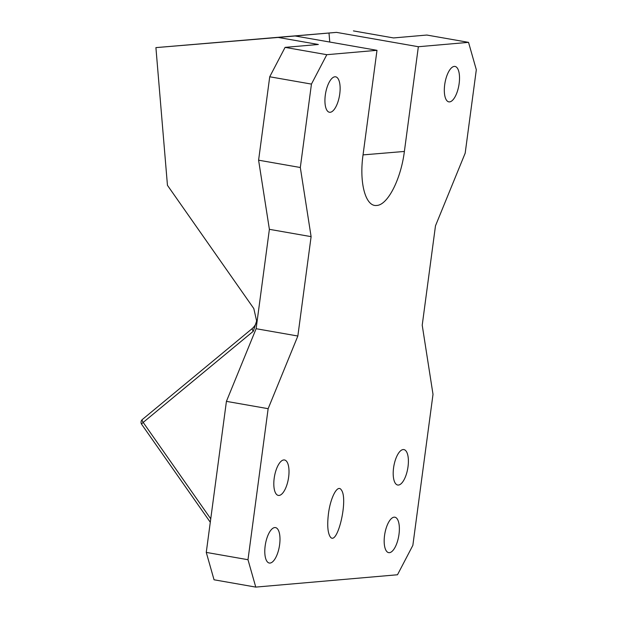 <?xml version="1.0" encoding="UTF-8"?>
<svg xmlns="http://www.w3.org/2000/svg" width="618" height="618" viewBox="0 0 618 618"><rect width="100%" height="100%" fill="white"/><g stroke="black" fill="none" stroke-linecap="round" stroke-linejoin="round"><path stroke-width="0.93" d="M256.624 320.966C256.594 320.734 256.895 324.041 252.422 328.397A3.6 1.228 50.4 0 0 253.264 331.294L256.624 320.966L253.813 308.575L167.455 185.33L155.914 47.617L278.216 37.443L318.347 44.481L285.083 47.377L326.806 54.693L376.988 50.321L295.134 35.975L287.633 36.593L336.501 32.375L418.355 46.729L404.381 151.449C400.881 179.359 387.687 205.122 376.702 205.454C365.586 206.953 359.066 182.943 363.021 155.048L376.988 50.321M141.684 424.35A3.6 0.772 -35 0 1 143.183 422.411A3.6 1.228 -129.6 0 1 142.333 419.514A3.6 3.6 0 0 0 141.684 424.35L210.29 522.256M328.436 513.844C330.483 497.305 337.629 483.964 341.283 489.873C348.776 499.058 337.011 547.988 330.058 536.548C327.671 532.422 327.131 524.852 328.436 513.844M329.757 42.039L329 32.993M155.914 47.617L336.501 32.375M295.134 35.975L278.216 37.443M353.419 30.9L393.55 37.937L426.814 35.041L468.537 42.356L418.355 46.729M326.806 54.693L311.449 84.094L300.317 167.501L311.109 236.64L297.845 336.022L268.142 408.683L247.988 559.715L255.767 587.1L214.044 579.784L206.265 552.399L226.42 401.368L256.122 328.706L269.386 229.324L258.594 160.186L269.726 76.779L285.083 47.377M454.284 66.404A17.984 7.053 99.9 0 0 444.821 83.855A17.984 7.053 99.9 0 0 448.815 101.862A17.984 7.053 99.9 0 0 458.865 85.369A17.984 7.053 99.9 0 0 455.026 66.435A17.984 7.053 99.9 0 0 454.284 66.404M334.902 76.794A17.984 7.053 99.9 0 0 325.431 94.245A17.984 7.053 99.9 0 0 329.425 112.252A17.984 7.053 99.9 0 0 339.475 95.759A17.984 7.053 99.9 0 0 335.636 76.817A17.984 7.053 99.9 0 0 334.902 76.794M283.778 459.946A17.984 7.053 99.9 0 0 274.315 477.397A17.984 7.053 99.9 0 0 278.301 495.412A17.984 7.053 99.9 0 0 288.359 478.911A17.984 7.053 99.9 0 0 284.512 459.977A17.984 7.053 99.9 0 0 283.778 459.946M274.755 527.563A17.984 7.053 99.9 0 0 265.292 545.014A17.984 7.053 99.9 0 0 269.278 563.029A17.984 7.053 99.9 0 0 279.336 546.528A17.984 7.053 99.9 0 0 275.497 527.594A17.984 7.053 99.9 0 0 274.755 527.563M394.137 517.173A17.984 7.053 99.9 0 0 384.674 534.624A17.984 7.053 99.9 0 0 388.668 552.639A17.984 7.053 99.9 0 0 398.718 536.138A17.984 7.053 99.9 0 0 394.879 517.204A17.984 7.053 99.9 0 0 394.137 517.173M403.16 449.556A17.984 7.053 99.9 0 0 393.697 467.007A17.984 7.053 99.9 0 0 397.691 485.022A17.984 7.053 99.9 0 0 407.741 468.521A17.984 7.053 99.9 0 0 403.902 449.587A17.984 7.053 99.9 0 0 403.16 449.556M468.537 42.356L476.316 69.749L465.184 153.156L435.481 225.817L422.218 325.199L433.009 394.338L412.855 545.362L397.498 574.763L255.767 587.1M311.449 84.094L269.726 76.779M300.317 167.501L258.594 160.186M311.109 236.64L269.386 229.324M297.845 336.022L256.122 328.706M268.142 408.683L226.42 401.368M247.988 559.715L206.265 552.399M210.746 518.834L143.183 422.411L253.264 331.294M363.036 154.894L404.381 151.449M252.422 328.397L142.333 419.514"/></g></svg>

